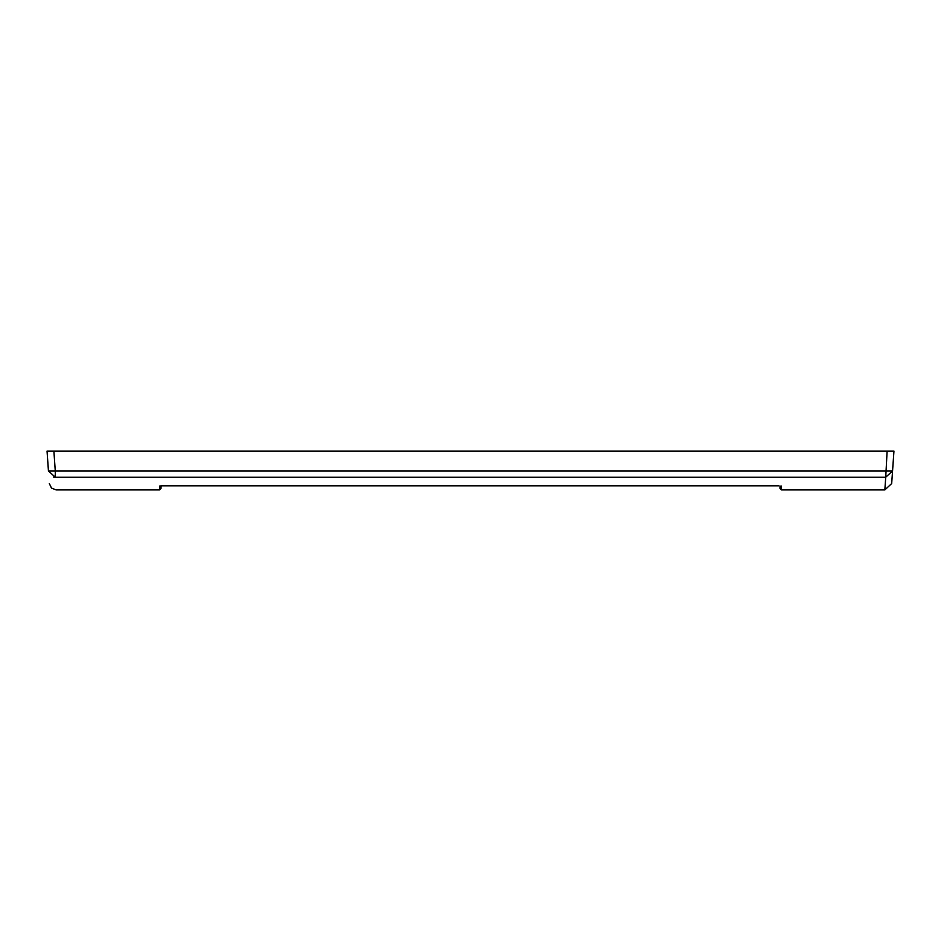 <?xml version="1.0" encoding="UTF-8"?>
<svg xmlns="http://www.w3.org/2000/svg" width="941" height="941" viewBox="0 0 941 941"><rect width="100%" height="100%" fill="white"/><g stroke="black" fill="none" stroke-linecap="round" stroke-linejoin="round"><path stroke-width="1.41" d="M891.68 483.545L893.95 451.092L47.05 451.092L48.438 470.923C49.614 487.732 49.614 487.732 48.438 470.923C49.614 487.732 49.614 487.732 48.438 470.923L55.272 477.228C56.448 494.143 56.448 494.143 55.272 477.228L885.728 477.228L884.846 489.908L885.728 477.228L892.562 470.923L891.68 483.545L884.846 489.908L781.43 489.908L781.359 486.05L781.43 489.908L780.007 488.544L779.96 485.862M160.993 488.544L161.04 485.862L160.993 488.544L159.57 489.908L159.641 486.05L162.44 485.827L159.641 486.05L159.57 489.908L56.154 489.908L51.484 488.073L49.32 483.545M778.56 485.827L162.44 485.827M161.04 485.862L162.275 485.827M893.95 451.092L892.562 470.923L55.272 470.923L53.884 451.092M53.661 477.04L55.272 477.228L55.272 470.923L48.438 470.923L47.05 451.092M887.116 451.092L885.728 477.228"/></g></svg>
